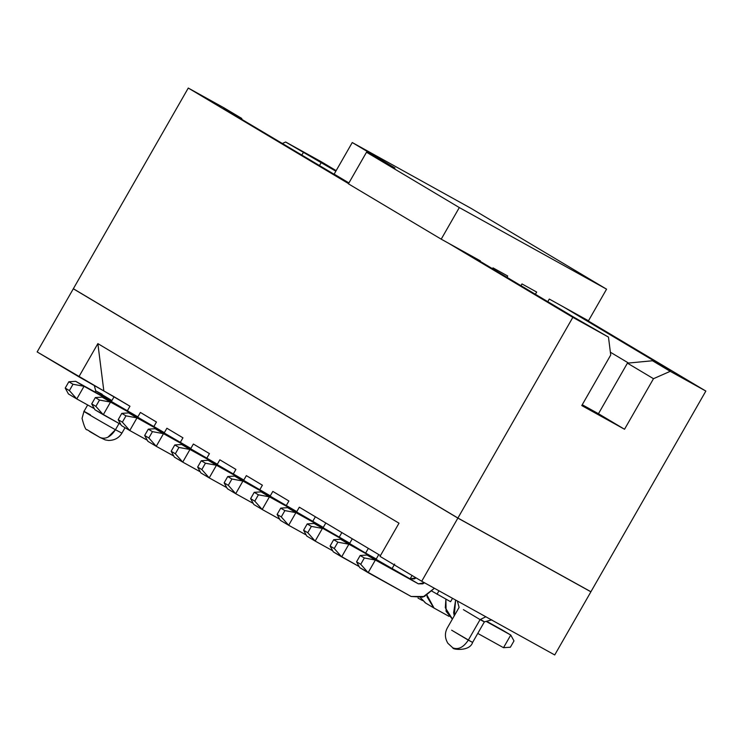 <?xml version="1.0" encoding="UTF-8"?>
<svg xmlns="http://www.w3.org/2000/svg" width="743" height="743" viewBox="0 0 743 743"><rect width="100%" height="100%" fill="white"/><g stroke="black" fill="none" stroke-linecap="round" stroke-linejoin="round"><path stroke-width="1.11" d="M323.084 527.734L325.796 522.998L323.084 527.734L339.142 537.31L341.854 532.573L315.376 516.775L312.654 521.521L296.596 511.946L323.279 527.4L312.654 521.521L315.376 516.775L299.318 507.2L296.596 511.946L299.318 507.2L341.854 532.573L339.142 537.31L349.758 543.198L323.084 527.734M323.103 527.706L295.918 512.633L288.674 525.273L306.218 534.997L288.674 525.273L295.918 512.633L284.894 510.599L281.272 516.924L288.674 525.273L280.334 520.304L288.674 525.273L281.272 516.924L277.102 514.435L280.334 520.304L277.102 514.435L281.272 516.924L284.894 510.599L280.724 508.119L277.102 514.435L280.724 508.119L284.894 510.599L295.918 512.633L323.103 527.706M314.057 523.453L349.591 543.495L314.057 523.453L307.212 523.908L314.057 523.453M306.822 536.093L303.59 530.233L307.212 523.908L303.59 530.233L306.822 536.093L315.162 541.071L306.822 536.093M323.261 527.437L287.578 507.664L295.918 512.633L287.578 507.664L280.724 508.119L287.578 507.664L323.261 527.437M352.284 538.786L341.854 532.573L352.284 538.786L349.572 543.532L365.63 553.108L349.572 543.532L352.284 538.786L368.342 548.362L352.284 538.786M332.697 550.786L315.162 541.071L307.76 532.712L303.59 530.233L307.76 532.712L311.382 526.397L307.212 523.908L311.382 526.397L322.397 528.431L315.162 541.071L332.697 550.786M422.535 600.576L417.975 598.05L422.535 600.576M296.791 511.611L270.118 496.148L296.791 511.611M270.303 495.822L243.63 480.359L270.303 495.822M243.815 480.024L217.142 464.57L243.815 480.024M217.337 464.236L190.654 448.772L217.337 464.236M190.849 448.438L164.175 432.983L190.849 448.438M164.361 432.649L137.687 417.185L164.361 432.649L128.66 412.904L164.342 432.677M137.873 416.851L111.366 401.489L137.873 416.851L102.172 397.115L137.854 416.888M450.564 601.719L431.915 591.168L450.564 601.719L452.515 598.31L450.564 601.719M411.288 579.317L410.201 578.713L411.288 579.317M410.117 578.871L376.06 559.321L410.117 578.871L412.059 575.481L410.117 578.871M376.246 558.987L365.63 553.108L368.342 548.362L365.63 553.108L376.246 558.987M288.888 500.986L286.176 505.723L288.888 500.986L272.83 491.411L270.118 496.148L272.83 491.411L288.888 500.986M262.4 485.198L259.688 489.934L262.4 485.198L246.342 475.622L243.63 480.359L246.342 475.622L262.4 485.198M235.912 469.4L233.2 474.145L235.912 469.4L219.854 459.824L217.142 464.57L219.854 459.824L235.912 469.4M209.433 453.611L206.712 458.347L209.433 453.611L193.375 444.035L190.654 448.772L193.375 444.035L209.433 453.611M182.945 437.813L180.233 442.559L182.945 437.813L166.887 428.237L164.175 432.983L166.887 428.237L182.945 437.813M156.457 422.024L153.745 426.761L156.457 422.024L140.399 412.449L137.687 417.185L140.399 412.449L156.457 422.024M129.969 406.226L127.257 410.972L129.969 406.226L114.078 396.753L111.366 401.489L114.078 396.753L78.86 376.803L37.15 351.931L73.316 288.786L75.331 289.909L73.316 288.786L37.15 351.931L129.969 406.226M438.974 590.806L437.023 594.214L438.974 590.806M394.663 564.058L391.951 568.794L394.663 564.058M380.453 555.588L378.772 554.584L376.06 559.321L378.772 554.584L380.453 555.588M588.902 590.629L590.889 591.809L554.724 654.955L421.718 581.24L380.007 556.368L421.718 581.24L457.874 518.094L73.316 288.786L457.874 518.094L588.902 590.629M368.342 548.362L378.772 554.584L368.342 548.362M399.01 523.183L97.862 343.619L103.797 390.623L97.862 343.619L78.86 376.803L97.862 343.619L399.01 523.183L380.007 556.368L399.01 523.183M95.067 392.053L95.736 390.874L111.914 400.533L95.745 390.874L102.19 394.273M554.724 654.955L590.889 591.809L457.874 518.094L421.718 581.24L554.724 654.955M485.922 616.727L480.08 619.597C485.43 622.541 485.82 622.643 481.241 619.894C485.662 622.56 485.281 622.458 480.08 619.606L485.922 616.727M472.093 642.184L451.633 630.194L468.313 640.141L480.08 619.597L463.4 609.65L480.08 619.597L468.313 640.141L472.622 642.407L484.38 621.863M296.615 511.908L269.43 496.844L262.186 509.484L279.73 519.208L262.186 509.484L269.43 496.844L296.615 511.908M261.09 491.866L296.773 511.648L261.09 491.866L269.43 496.844L258.406 494.81L254.793 501.135L262.186 509.484L253.846 504.506L250.614 498.646L254.236 492.321L261.09 491.866L254.236 492.321L258.406 494.81L269.43 496.844L261.09 491.866M270.136 496.12L242.942 481.046L235.707 493.696L253.242 503.41L235.707 493.696L242.942 481.046L270.136 496.12M234.602 476.077L270.285 495.85L234.602 476.077L242.942 481.046L231.927 479.021L228.305 485.337L235.707 493.696L227.358 488.718L224.135 482.848L227.748 476.532L234.602 476.077L227.748 476.532L231.927 479.021L242.942 481.046L234.602 476.077M243.648 480.322L216.454 465.257L209.22 477.898L226.754 487.622L209.22 477.898L216.454 465.257L243.648 480.322M208.114 460.279L243.797 480.062L208.114 460.279L216.454 465.257L205.439 463.223L201.817 469.548L209.22 477.898L200.879 472.929L197.647 467.059L201.269 460.734L208.114 460.279L201.269 460.734L205.439 463.223L216.454 465.257L208.114 460.279M217.16 464.533L189.976 449.469L182.732 462.109L200.276 471.824L182.732 462.109L189.976 449.469L217.16 464.533M181.626 444.49L217.318 464.264L181.626 444.49L189.976 449.469L178.952 447.435L175.329 453.75L182.732 462.109L174.391 457.131L171.159 451.27L174.781 444.946L181.626 444.49L174.781 444.946L178.952 447.435L189.976 449.469L181.626 444.49M190.672 448.744L163.488 433.671L156.244 446.311L173.788 456.035L156.244 446.311L163.488 433.671L190.672 448.744M155.148 428.702L190.83 448.475L155.148 428.702L163.488 433.671L152.464 431.637L148.851 437.961L156.244 446.311L147.903 441.342L144.671 435.472L148.294 429.157L155.148 428.702L148.294 429.157L152.464 431.637L163.488 433.671L155.148 428.702M164.194 432.946L137 417.882L129.765 430.522L147.3 440.237L129.765 430.522L137 417.882L164.194 432.946M137.706 417.157L110.512 402.084L103.277 414.724L120.812 424.448L94.937 409.755L91.705 403.886L95.327 397.57L102.172 397.115L137.706 417.157M111.385 401.452L84.033 386.295L76.789 398.935L94.333 408.659L76.789 398.935L84.033 386.295L111.385 401.452M427.002 595.134L434.042 608.071L449.023 616.365L433.708 607.876L427.141 596.926L427.002 595.134M425.702 603.093L420.566 597.734L425.368 602.898L433.708 607.876M486.554 621.278L502.417 630.073L486.554 621.278M452.181 618.882L446.088 611.285L445.902 599.127L445.289 607.746L452.422 619.04M367.033 555.04L410.025 578.862L416.08 577.878L414.436 578.871L410.025 578.862L367.033 555.04L375.373 560.018L368.129 572.658L411.12 596.48L422.804 597.131L434.376 588.261L424.383 596.508L411.12 596.48L359.788 567.68L356.556 561.819L360.179 555.495L367.033 555.04L360.179 555.495L356.556 561.819L359.788 567.68L368.129 572.658L375.373 560.018L418.365 583.84L375.373 560.018L364.349 557.984L360.736 564.299L368.129 572.658L360.736 564.299L356.556 561.819L360.736 564.299L364.349 557.984L360.179 555.495L364.349 557.984L375.373 560.018L367.033 555.04M340.545 539.251L376.227 559.024L340.545 539.251L348.885 544.22L341.65 556.86L359.185 566.584L333.31 551.891L330.078 546.021L333.691 539.706L340.545 539.251L333.691 539.706L330.078 546.021L333.31 551.891L341.65 556.86L348.885 544.22L376.079 559.293L348.885 544.22L337.87 542.186L334.248 548.51L341.65 556.86L334.248 548.51L330.078 546.021L334.248 548.51L337.87 542.186L333.691 539.706L337.87 542.186L348.885 544.22L340.545 539.251M90.423 414.817C71.365 404.22 97.76 419.962 115.453 429.742L119.047 423.464L115.453 429.742L121.908 433.141L125.019 427.699M322.397 528.431L311.382 526.397L307.76 532.712L315.162 541.071L322.397 528.431M128.66 412.904L137 417.882L125.985 415.848L122.363 422.163L129.765 430.522L121.415 425.544L118.193 419.684L121.806 413.359L128.66 412.904L121.806 413.359L125.985 415.848L137 417.882L128.66 412.904M110.512 402.084L99.497 400.059L95.875 406.375L103.277 414.724L110.512 402.084L102.172 397.115L95.327 397.57L91.705 403.886L94.937 409.755L103.277 414.724L95.875 406.375L91.705 403.886L95.875 406.375L99.497 400.059L95.327 397.57L99.497 400.059L110.512 402.084M75.684 381.317L111.543 401.192L75.684 381.317L84.033 386.295L73.009 384.261L69.387 390.586L76.789 398.935L68.449 393.957L65.217 388.097L68.839 381.772L75.684 381.317L68.839 381.772L73.009 384.261L84.033 386.295L75.684 381.317M433.383 607.672L434.042 608.071L433.383 607.672M455.626 600.028L454.279 615.789L453.629 612.724L455.626 600.028M477.768 633.417L503.513 647.682L510.757 635.042L486.126 621.399L510.757 635.042L502.417 630.073L510.757 635.042L503.513 647.682L477.768 633.417M424.504 582.781L418.365 583.84L410.025 578.862L418.365 583.84L422.786 583.849L424.504 582.781M99.868 437.404L90.952 432.287C88.733 430.959 88.928 431.005 91.528 432.435L99.868 437.404C105.385 439.67 110.577 437.107 115.453 429.742L107.958 437.172M121.824 433.067L115.453 429.742M590.917 591.744L457.911 518.029L73.353 288.73L457.911 518.029L572.844 317.354L448.335 243.119L572.844 317.354L457.911 518.029L590.917 591.744L705.85 391.069L590.917 591.744M472.037 641.989L472.613 642.407M452.738 647.812C458.227 650.004 463.418 647.45 468.313 640.141C463.418 647.45 458.227 650.004 452.738 647.812L452.914 647.915C451.883 649.447 469.66 651.973 472.622 642.407M254.793 501.135L258.406 494.81L254.236 492.321L250.614 498.646L254.793 501.135L250.614 498.646L253.846 504.506L262.186 509.484L254.793 501.135M228.305 485.337L231.927 479.021L227.748 476.532L224.135 482.848L228.305 485.337L224.135 482.848L227.358 488.718L235.707 493.696L228.305 485.337M201.817 469.548L205.439 463.223L201.269 460.734L197.647 467.059L201.817 469.548L197.647 467.059L200.879 472.929L209.22 477.898L201.817 469.548M175.329 453.75L178.952 447.435L174.781 444.946L171.159 451.27L175.329 453.75L171.159 451.27L174.391 457.131L182.732 462.109L175.329 453.75M148.851 437.961L152.464 431.637L148.294 429.157L144.671 435.472L148.851 437.961L144.671 435.472L147.903 441.342L156.244 446.311L148.851 437.961M122.363 422.163L125.985 415.848L121.806 413.359L118.193 419.684L122.363 422.163L118.193 419.684L121.415 425.544L129.765 430.522L122.363 422.163M65.217 388.097L69.387 390.586L73.009 384.261L68.839 381.772L65.217 388.097L68.449 393.957L76.789 398.935L69.387 390.586L65.217 388.097M503.513 647.682L510.367 647.227L513.989 640.912L510.757 635.042L513.989 640.912L510.367 647.227L503.513 647.682M188.276 88.045L73.353 288.73L188.276 88.045L223.903 107.791L188.276 88.045L348.532 183.605L188.276 88.045M285.656 142.015L321.282 161.76L336.161 170.63L285.656 142.015L335.845 171.187L285.656 142.015L282.424 143.445L285.656 142.015M581.342 316.834L705.85 391.069L670.223 371.324L653.487 378.698L624.529 429.259L581.769 405.567L610.727 355.005L608.471 337.099L572.844 317.354L608.471 337.099L572.807 316.592L466.037 252.926L572.807 316.592L608.471 337.099L610.727 355.005L581.769 405.567L624.529 429.259L653.487 378.698L627.417 363.151L598.459 413.721L624.529 429.259L582.252 404.74L598.459 413.721L627.417 363.151L653.487 378.698L670.223 371.324L705.85 391.069L581.342 316.834M232.039 113.4L223.699 108.422L241.633 118.36L223.903 107.791L241.633 118.36L242.227 119.642L241.633 118.36L223.699 108.422L232.039 113.4M348.857 183.057L227.999 111.162L348.857 183.057M563.649 307.026L670.427 370.692L652.493 360.754L670.223 371.324L652.493 360.754L627.417 363.151L652.493 360.754L670.427 370.692L563.649 307.026M301.76 154.971L303.385 152.584L301.76 154.971M319.444 165.513L321.32 162.522L319.444 165.513M610.375 352.219L628.532 363.048L610.375 352.219M547.786 301.667L549.281 299.058L588.475 320.781L606.567 289.176L459.313 207.566L441.212 239.172L480.405 260.886L480.145 261.341L480.405 260.886L441.212 239.172L459.313 207.566L606.567 289.176L588.475 320.781L549.281 299.058L547.786 301.667M492.535 268.725L492.99 267.861L507.72 276.024L506.967 277.334L507.72 276.024L492.99 267.861L492.535 268.725M520.964 285.674L521.967 283.919L536.697 292.083L535.341 294.247L536.697 292.083L521.967 283.919L520.964 285.674M334.155 174.131L352.256 142.535L471.016 208.346L606.567 289.176L471.016 208.346L352.256 142.535L395.007 168.02L366.503 152.231L459.313 207.566L366.503 152.231L348.411 183.827L441.212 239.172L348.411 183.827L366.503 152.231L395.007 168.02L352.256 142.535L334.155 174.131L348.922 182.936L334.155 174.131M95.736 390.883L94.231 385.32M484.38 621.872L491.829 619.848M452.914 647.915L447.899 643.317C444.797 638.163 444.602 633.036 447.332 627.928L459.1 607.384L457.354 600.994M121.908 433.141C119.001 437.98 114.515 440.423 108.45 440.45L105.367 439.94L100.045 437.506L87.182 429.76C85.863 430.364 84.154 426.566 82.055 418.374L83.978 411.418L87.674 404.963"/></g></svg>
